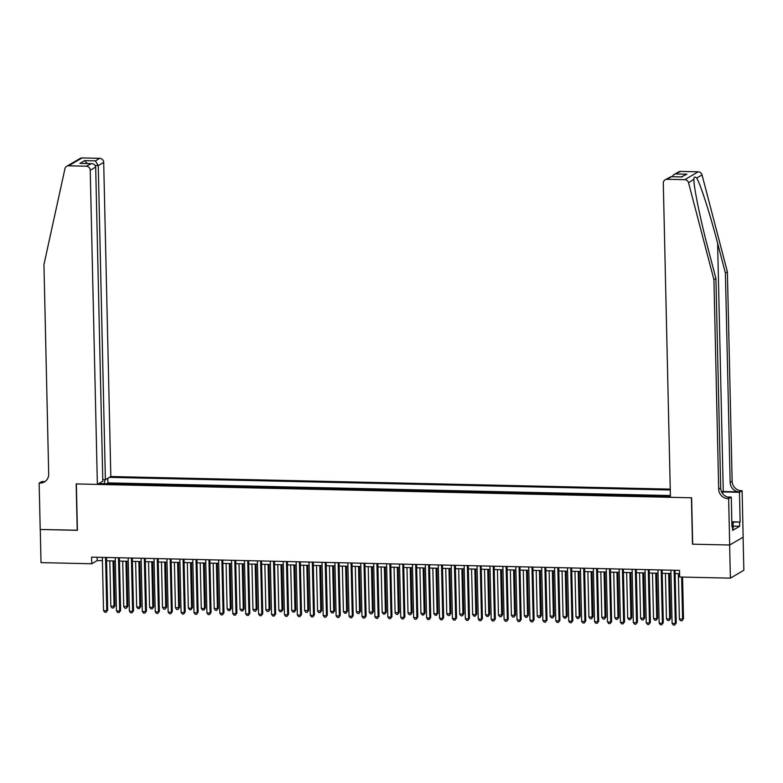<?xml version="1.0" encoding="UTF-8"?>
<svg xmlns="http://www.w3.org/2000/svg" width="783" height="783" viewBox="0 0 783 783"><rect width="100%" height="100%" fill="white"/><g stroke="black" fill="none" stroke-linecap="round" stroke-linejoin="round"><path stroke-width="1.17" d="M670.248 489.13L110.824 476.524L103.699 162.394L98.257 165.575L95.203 165.507M743.096 537.177L743.85 570.269L730.382 578.148L729.629 545.007L692.485 544.175L691.428 497.782L76.362 483.933L77.419 530.326L40.266 529.484L41.019 562.625L91.738 563.77L97.2 560.569L102.416 560.687M669.837 496.432L662.33 496.265M656.908 496.138L649.41 495.972M643.988 495.854L636.491 495.678M631.069 495.561L623.562 495.394M618.149 495.267L610.642 495.101M605.23 494.983L597.723 494.807M592.3 494.69L584.803 494.523M579.381 494.396L571.884 494.23M566.461 494.102L558.954 493.936M553.542 493.819L546.035 493.642M540.613 493.525L533.115 493.359M527.693 493.231L520.196 493.065M514.774 492.938L507.276 492.771M501.854 492.654L494.347 492.478M488.935 492.36L481.428 492.194M476.005 492.067L468.508 491.9M463.086 491.783L455.589 491.607M450.166 491.489L442.659 491.323M437.247 491.195L429.74 491.029M424.327 490.902L416.82 490.735M411.398 490.618L403.901 490.442M398.478 490.324L390.981 490.158M385.559 490.031L378.052 489.864M372.639 489.737L365.132 489.571M359.72 489.453L352.213 489.277M346.791 489.16L339.293 488.993M333.871 488.866L326.374 488.7M320.952 488.572L313.445 488.406M308.032 488.289L300.525 488.122M295.103 487.995L287.606 487.829M282.183 487.701L274.686 487.535M269.264 487.418L261.767 487.241M256.344 487.124L248.837 486.957M243.425 486.83L235.918 486.664M230.496 486.537L222.998 486.37M217.576 486.253L210.079 486.077M204.657 485.959L197.15 485.793M191.737 485.666L184.23 485.499M178.818 485.372L171.311 485.206M165.888 485.088L158.391 484.912M152.969 484.794L145.472 484.628M140.049 484.501L132.542 484.334M127.13 484.217L119.623 484.041M730.382 578.148L679.664 577.002L679.517 570.376L91.582 557.134L91.738 563.77M98.785 483.571L670.414 496.451M670.268 489.992L109.405 477.356M670.395 495.551L107.917 482.886L106.703 483.757M114.21 483.923L106.703 483.6M106.566 560.785L115.336 560.98M119.486 561.078L128.255 561.274M132.405 561.362L141.175 561.568M145.325 561.656L154.094 561.851M158.254 561.949L167.024 562.145M171.174 562.243L179.943 562.439M184.093 562.527L192.863 562.723M197.013 562.82L205.782 563.016M209.942 563.114L218.702 563.31M222.861 563.398L231.631 563.603M235.781 563.691L244.55 563.887M248.7 563.985L257.47 564.181M261.62 564.279L270.389 564.474M274.549 564.563L283.309 564.768M287.469 564.856L296.238 565.052M300.388 565.15L309.158 565.346M313.308 565.443L322.077 565.639M326.227 565.727L334.997 565.923M339.156 566.021L347.926 566.217M352.076 566.315L360.846 566.51M364.995 566.598L373.765 566.804M377.915 566.892L386.685 567.088M390.834 567.186L399.604 567.381M403.764 567.479L412.533 567.675M416.683 567.763L425.453 567.969M429.603 568.057L438.372 568.252M442.522 568.35L451.292 568.546M455.452 568.644L464.211 568.84M468.371 568.928L477.141 569.124M481.291 569.221L490.06 569.417M494.21 569.515L502.98 569.711M507.13 569.799L515.899 570.004M520.059 570.093L528.819 570.288M532.978 570.386L541.748 570.582M545.898 570.68L554.667 570.876M558.817 570.964L567.587 571.169M571.737 571.257L580.506 571.453M584.666 571.551L593.436 571.747M597.586 571.844L606.355 572.04M610.505 572.128L619.275 572.334M623.425 572.422L632.194 572.618M636.344 572.716L645.114 572.911M649.273 573.009L658.043 573.205M662.193 573.293L670.962 573.489M675.112 573.587L679.595 573.685M97.121 557.261L97.2 560.569M107.917 482.886L107.819 478.296M105.049 479.705L104.188 483.698M100.263 483.61L99.999 482.857M674.114 570.259L675.328 623.522L672.098 623.454L670.884 570.181M675.034 570.278L676.238 622.994L674.672 625.069L673.38 625.04L672.098 623.454M676.238 622.994L674.672 625.069M678.342 573.655L679.37 619.196L683.51 618.736L682.57 577.071M683.51 618.736L681.944 620.811L682.6 619.265L681.641 577.051M681.944 620.811L680.652 620.782L679.37 619.196M731.851 522.232L733.113 522.985L733.231 528.28L732.585 528.398M733.113 522.985L731.88 523.201M680.554 171.408L673.713 174.775L678.616 171.908A4.032 3.827 59.7 0 1 680.554 171.408L698.191 171.81A4.032 3.827 59.7 0 1 702.028 174.912L727.387 271.818L725.401 272.983L730.148 482.416A9.396 8.926 -120.3 0 0 739.406 491.89L723.257 491.528A17.49 2.77 -1.3 0 0 721.437 491.509M725.401 272.983L717.62 243.268C710.289 214.816 700.403 184.005 696.704 178.025C694.727 176.371 693.787 176.919 693.885 179.679C693.875 187.822 700.609 220.473 708.135 248.818L715.916 278.533L720.673 487.956A9.396 8.926 -120.3 0 0 729.922 497.44L727.936 498.605L728.64 498.624L729.697 545.007L692.681 544.175L691.624 497.782L670.434 497.313L663.299 183.173A4.032 3.827 -120.3 0 1 667.087 179.287L684.724 179.679L698.191 171.81M693.875 179.229L688.56 182.791L713.93 279.697L718.677 489.121A9.396 8.926 -120.3 0 0 727.936 498.605M727.387 271.818L732.144 481.242A9.396 8.926 -120.3 0 0 741.403 490.726L742.108 490.745L743.165 537.138L729.697 545.007M715.916 278.533L713.93 279.697M731.841 521.791L740.141 521.977L731.851 522.144M731.948 526.411L732.536 526.43L732.634 530.404L739.651 526.293L739.563 522.32M732.536 526.43L731.958 526.763L731.283 497.078L728.64 498.624M742.108 490.745L739.475 492.292L722.611 491.91A15.102 2.398 -1.3 0 0 721.603 491.89M740.141 521.977L739.475 492.292M727.309 496.99L731.283 497.078M688.56 182.791A4.032 3.827 -120.3 0 0 684.724 179.679M739.651 526.293L733.182 526.147M673.713 174.775L671.785 176.694M676.209 173.953L686.936 174.198L681.2 176.909M686.936 174.198L681.269 176.958M682.159 176.978L670.982 176.674L665.149 179.787M102.769 479.656L105.382 479.715L98.257 165.575L95.379 160.877L99.735 158.332L82.098 157.931L68.63 165.81A4.032 3.827 -120.3 0 0 64.93 168.746L43.946 264.615L48.693 474.038A9.396 8.926 59.7 0 1 39.864 483.111L39.15 483.091L40.207 529.484L77.409 530.208M105.382 479.715L110.824 476.524M77.223 530.316L76.166 483.923L97.366 484.403L90.231 170.263A4.032 3.827 -120.3 0 0 86.267 166.202L68.63 165.81M39.15 483.091L41.793 481.555L44.445 481.614M97.366 484.403L102.798 481.222L95.673 167.082L90.231 170.263M66.682 166.309L80.15 158.43A4.032 3.827 59.7 0 1 82.098 157.931M99.735 158.332A4.032 3.827 59.7 0 1 103.699 162.394M45.355 481.291A9.396 8.926 59.7 0 1 41.851 481.946L39.864 483.111M86.267 166.202L91.435 163.627L81.51 163.451M80.708 163.383L90.613 163.657C93.617 163.578 95.301 164.724 95.673 167.082M79.886 163.422L84.662 160.632L87.216 163.53M661.195 569.965L662.398 623.239L659.169 623.16L657.965 569.897M662.115 569.985L663.309 622.7L661.743 624.775L660.451 624.746L659.169 623.16M663.309 622.7L661.743 624.775M648.275 569.672L649.479 622.945L646.249 622.876L645.045 569.603M649.195 569.691L650.389 622.416L648.823 624.482L647.531 624.462L646.249 622.876M650.389 622.416L648.823 624.482M635.356 569.378L636.559 622.651L633.33 622.583L632.116 569.31M636.276 569.407L637.47 622.123L635.904 624.198L634.612 624.168L633.33 622.583M637.47 622.123L635.904 624.198M622.426 569.094L623.64 622.368L620.41 622.289L619.196 569.016M623.356 569.114L624.55 621.829L622.984 623.904L621.692 623.875L620.41 622.289M624.55 621.829L622.984 623.904M665.423 573.371L666.45 618.903L669.68 618.981L670.591 618.443L669.573 573.459M670.591 618.443L669.025 620.518L669.68 618.981L668.653 573.44M669.025 620.518L667.733 620.488L666.45 618.903M652.493 573.078L653.531 618.619L656.761 618.687L657.671 618.159L656.653 573.166M657.671 618.159L656.105 620.234L656.761 618.687L655.723 573.146M656.105 620.234L654.813 620.205L653.531 618.619M639.574 572.784L640.611 618.325L644.752 617.865L643.724 572.882M644.752 617.865L643.186 619.94L643.841 618.394L642.804 572.862M643.186 619.94L641.894 619.911L640.611 618.325M626.654 572.49L627.682 618.032L630.922 618.11L631.822 617.572L630.804 572.588M631.822 617.572L630.256 619.647L630.922 618.11L629.884 572.569M630.256 619.647L628.964 619.617L627.682 618.032M609.507 568.801L610.72 622.074L607.491 621.996L606.277 568.732M610.427 568.82L611.631 621.536L610.055 623.611L608.763 623.581L607.491 621.996M611.631 621.536L610.055 623.611M613.735 572.207L614.763 617.738L617.993 617.816L618.903 617.278L617.885 572.295M618.903 617.278L617.337 619.353L617.993 617.816L616.965 572.275M617.337 619.353L616.045 619.324L614.763 617.738M596.587 568.507L597.791 621.78L594.561 621.712L593.357 568.438M597.507 568.527L598.701 621.252L597.135 623.327L595.843 623.297L594.561 621.712M598.701 621.252L597.135 623.327M600.806 571.913L601.843 617.454L605.983 616.994L604.965 572.011M605.983 616.994L604.417 619.069L605.073 617.523L604.045 571.981M604.417 619.069L603.125 619.04L601.843 617.454M583.668 568.223L584.872 621.487L581.642 621.418L580.438 568.145M584.588 568.243L585.782 620.958L584.216 623.033L582.924 623.004L581.642 621.418M585.782 620.958L584.216 623.033M587.886 571.619L588.924 617.161L593.064 616.701L592.046 571.717M593.064 616.701L591.498 618.776L592.154 617.229L591.116 571.698M591.498 618.776L590.206 618.746L588.924 617.161M570.738 567.929L571.952 621.203L568.722 621.125L567.509 567.851M571.668 567.949L572.862 620.665L571.296 622.739L570.004 622.71L568.722 621.125M572.862 620.665L571.296 622.739M574.967 571.336L576.004 616.867L579.234 616.945L580.144 616.407L579.117 571.424M580.144 616.407L578.578 618.482L579.234 616.945L578.197 571.404M578.578 618.482L577.286 618.453L576.004 616.867M557.819 567.636L559.033 620.909L555.803 620.831L554.589 567.567M558.749 567.655L559.943 620.381L558.377 622.446L557.085 622.416L555.803 620.831M559.943 620.381L558.377 622.446M562.047 571.042L563.075 616.573L566.305 616.652L567.215 616.123L566.197 571.13M567.215 616.123L565.649 618.188L566.305 616.652L565.277 571.11M565.649 618.188L564.357 618.159L563.075 616.573M544.899 567.342L546.113 620.616L542.883 620.547L541.67 567.274M545.82 567.372L547.023 620.087L545.448 622.162L544.156 622.133L542.883 620.547M547.023 620.087L545.448 622.162M549.128 570.748L550.155 616.29L554.295 615.83L553.278 570.846M554.295 615.83L552.729 617.904L553.385 616.358L552.358 570.827M552.729 617.904L551.438 617.875L550.155 616.29M531.98 567.058L533.184 620.322L529.954 620.253L528.75 566.98M532.9 567.078L534.094 619.793L532.528 621.868L531.236 621.839L529.954 620.253M534.094 619.793L532.528 621.868M536.198 570.455L537.236 615.996L541.376 615.536L540.358 570.553M541.376 615.536L539.81 617.611L540.466 616.064L539.428 570.533M539.81 617.611L538.518 617.581L537.236 615.996M519.06 566.765L520.264 620.038L517.034 619.96L515.831 566.686M519.981 566.784L521.175 619.5L519.609 621.575L518.317 621.545L517.034 619.96M521.175 619.5L519.609 621.575M523.279 570.171L524.316 615.702L527.546 615.781L528.456 615.242L527.439 570.259M528.456 615.242L526.89 617.317L527.546 615.781L526.509 570.239M526.89 617.317L525.599 617.288L524.316 615.702M506.131 566.471L507.345 619.745L504.115 619.676L502.901 566.403M507.061 566.491L508.255 619.216L506.689 621.281L505.397 621.252L504.115 619.676M508.255 619.216L506.689 621.281M510.359 569.877L511.397 615.418L515.537 614.958L514.509 569.965M515.537 614.958L513.971 617.033L514.627 615.487L513.589 569.946M513.971 617.033L512.669 617.004L511.397 615.418M493.212 566.178L494.425 619.451L491.195 619.382L489.982 566.109M494.132 566.207L495.336 618.922L493.77 620.997L492.478 620.968L491.195 619.382M495.336 618.922L493.77 620.997M497.44 569.584L498.468 615.125L502.608 614.665L501.59 569.681M502.608 614.665L501.042 616.74L501.697 615.193L500.67 569.662M501.042 616.74L499.75 616.71L498.468 615.125M480.292 565.894L481.506 619.167L478.266 619.089L477.062 565.815M481.212 565.913L482.406 618.629L480.84 620.704L479.548 620.674L478.266 619.089M482.406 618.629L480.84 620.704M484.52 569.29L485.548 614.831L488.778 614.909L489.688 614.371L488.67 569.388M489.688 614.371L488.122 616.446L488.778 614.909L487.75 569.368M488.122 616.446L486.83 616.417L485.548 614.831M467.373 565.6L468.577 618.873L465.347 618.795L464.143 565.532M468.293 565.62L469.487 618.335L467.921 620.41L466.629 620.381L465.347 618.795M469.487 618.335L467.921 620.41M471.591 569.006L472.629 614.538L475.858 614.616L476.769 614.078L475.751 569.094M476.769 614.078L475.203 616.152L475.858 614.616L474.821 569.075M475.203 616.152L473.911 616.123L472.629 614.538M454.453 565.306L455.657 618.58L452.427 618.511L451.223 565.238M455.373 565.326L456.567 618.051L455.001 620.126L453.709 620.097L452.427 618.511M456.567 618.051L455.001 620.126M458.672 568.712L459.709 614.254L463.849 613.794L462.822 568.81M463.849 613.794L462.283 615.869L462.939 614.322L461.901 568.781M462.283 615.869L460.991 615.839L459.709 614.254M441.524 565.023L442.738 618.286L439.508 618.218L438.294 564.944M442.454 565.042L443.648 617.758L442.082 619.833L440.79 619.803L439.508 618.218M443.648 617.758L442.082 619.833M445.752 568.419L446.79 613.96L450.93 613.5L449.902 568.517M450.93 613.5L449.354 615.575L450.019 614.029L448.982 568.497M449.354 615.575L448.062 615.546L446.79 613.96M428.604 564.729L429.818 618.002L426.588 617.924L425.375 564.651M429.524 564.749L430.728 617.464L429.162 619.539L427.87 619.51L426.588 617.924M430.728 617.464L429.162 619.539M432.833 568.135L433.86 613.666L437.09 613.745L438 613.206L436.983 568.223M438 613.206L436.434 615.281L437.09 613.745L436.062 568.204M436.434 615.281L435.142 615.252L433.86 613.666M415.685 564.435L416.889 617.709L413.659 617.63L412.455 564.367M416.605 564.455L417.799 617.17L416.233 619.245L414.941 619.216L413.659 617.63M417.799 617.17L416.233 619.245M419.913 567.841L420.941 613.373L424.171 613.451L425.081 612.923L424.063 567.929M425.081 612.923L423.515 614.988L424.171 613.451L423.143 567.91M423.515 614.988L422.223 614.958L420.941 613.373M402.765 564.142L403.969 617.415L400.739 617.347L399.536 564.073M403.685 564.161L404.88 616.887L403.314 618.962L402.022 618.932L400.739 617.347M404.88 616.887L403.314 618.962M406.984 567.548L408.021 613.089L412.161 612.629L411.144 567.646M412.161 612.629L410.595 614.704L411.251 613.158L410.214 567.626M410.595 614.704L409.303 614.675L408.021 613.089M389.846 563.858L391.05 617.121L387.82 617.053L386.606 563.78M390.766 563.877L391.96 616.593L390.394 618.668L389.102 618.639L387.82 617.053M391.96 616.593L390.394 618.668M394.064 567.254L395.102 612.795L399.242 612.335L398.214 567.352M399.242 612.335L397.676 614.41L398.332 612.864L397.294 567.332M397.676 614.41L396.384 614.381L395.102 612.795M376.917 563.564L378.13 616.838L374.9 616.759L373.687 563.486M377.846 563.584L379.041 616.299L377.475 618.374L376.183 618.345L374.9 616.759M379.041 616.299L377.475 618.374M381.145 566.97L382.173 612.502L385.412 612.58L386.322 612.042L385.295 567.058M386.322 612.042L384.747 614.117L385.412 612.58L384.375 567.039M384.747 614.117L383.455 614.087L382.173 612.502M363.997 563.271L365.211 616.544L361.981 616.475L360.767 563.202M364.917 563.29L366.121 616.015L364.555 618.081L363.253 618.051L361.981 616.475M366.121 616.015L364.555 618.081M368.225 566.677L369.253 612.218L373.393 611.758L372.375 566.765M373.393 611.758L371.827 613.823L372.483 612.286L371.455 566.745M371.827 613.823L370.535 613.803L369.253 612.218M351.078 562.977L352.281 616.25L349.052 616.182L347.848 562.908M351.998 563.006L353.192 615.722L351.626 617.797L350.334 617.767L349.052 616.182M353.192 615.722L351.626 617.797M338.158 562.693L339.362 615.957L336.132 615.888L334.928 562.615M339.078 562.713L340.272 615.428L338.706 617.503L337.414 617.474L336.132 615.888M340.272 615.428L338.706 617.503M325.239 562.4L326.442 615.673L323.213 615.595L321.999 562.331M326.159 562.419L327.353 615.135L325.787 617.21L324.495 617.18L323.213 615.595M327.353 615.135L325.787 617.21M355.296 566.383L356.334 611.924L360.474 611.464L359.456 566.481M360.474 611.464L358.908 613.539L359.563 611.993L358.536 566.461M358.908 613.539L357.616 613.51L356.334 611.924M342.377 566.089L343.414 611.631L346.644 611.709L347.554 611.171L346.536 566.187M347.554 611.171L345.988 613.246L346.644 611.709L345.606 566.168M345.988 613.246L344.696 613.216L343.414 611.631M329.457 565.806L330.495 611.337L333.724 611.415L334.635 610.877L333.607 565.894M334.635 610.877L333.069 612.952L333.724 611.415L332.687 565.874M333.069 612.952L331.777 612.923L330.495 611.337M312.309 562.106L313.523 615.379L310.293 615.311L309.079 562.037M313.239 562.125L314.433 614.851L312.867 616.926L311.575 616.896L310.293 615.311M314.433 614.851L312.867 616.926M316.538 565.512L317.565 611.053L321.705 610.593L320.687 565.61M321.705 610.593L320.139 612.668L320.795 611.122L319.767 565.58M320.139 612.668L318.847 612.639L317.565 611.053M299.39 561.822L300.603 615.086L297.374 615.017L296.16 561.744M300.31 561.842L301.514 614.557L299.938 616.632L298.646 616.603L297.374 615.017M301.514 614.557L299.938 616.632M303.618 565.218L304.646 610.76L308.786 610.3L307.768 565.316M308.786 610.3L307.22 612.375L307.876 610.828L306.848 565.297M307.22 612.375L305.928 612.345L304.646 610.76M286.47 561.528L287.674 614.802L284.444 614.724L283.24 561.45M287.39 561.548L288.584 614.264L287.018 616.338L285.726 616.309L284.444 614.724M288.584 614.264L287.018 616.338M290.689 564.935L291.726 610.466L294.956 610.544L295.866 610.006L294.848 565.023M295.866 610.006L294.3 612.081L294.956 610.544L293.919 565.003M294.3 612.081L293.008 612.052L291.726 610.466M273.551 561.235L274.755 614.508L271.525 614.43L270.321 561.166M274.471 561.254L275.665 613.97L274.099 616.045L272.807 616.015L271.525 614.43M275.665 613.97L274.099 616.045M277.769 564.641L278.807 610.172L282.037 610.251L282.947 609.722L281.929 564.729M282.947 609.722L281.381 611.787L282.037 610.251L280.999 564.709M281.381 611.787L280.089 611.758L278.807 610.172M260.622 560.941L261.835 614.215L258.605 614.146L257.392 560.873M261.551 560.961L262.745 613.686L261.179 615.761L259.887 615.732L258.605 614.146M262.745 613.686L261.179 615.761M264.85 564.347L265.887 609.888L270.027 609.428L269 564.445M270.027 609.428L268.461 611.503L269.117 609.957L268.08 564.416M268.461 611.503L267.169 611.474L265.887 609.888M247.702 560.657L248.916 613.921L245.686 613.852L244.472 560.579M248.622 560.677L249.826 613.392L248.26 615.467L246.968 615.438L245.686 613.852M249.826 613.392L248.26 615.467M251.93 564.054L252.958 609.595L257.098 609.135L256.08 564.151M257.098 609.135L255.532 611.21L256.188 609.663L255.16 564.132M255.532 611.21L254.24 611.18L252.958 609.595M234.783 560.364L235.996 613.637L232.757 613.559L231.553 560.285M235.703 560.383L236.906 613.099L235.331 615.174L234.039 615.144L232.757 613.559M236.906 613.099L235.331 615.174M239.011 563.77L240.038 609.301L243.268 609.38L244.179 608.841L243.161 563.858M244.179 608.841L242.613 610.916L243.268 609.38L242.241 563.838M242.613 610.916L241.321 610.887L240.038 609.301M221.863 560.07L223.067 613.343L219.837 613.265L218.633 560.002M222.783 560.09L223.977 612.815L222.411 614.88L221.119 614.851L219.837 613.265M223.977 612.815L222.411 614.88M226.081 563.476L227.119 609.017L230.349 609.086L231.259 608.557L230.241 563.564M231.259 608.557L229.693 610.623L230.349 609.086L229.311 563.545M229.693 610.623L228.401 610.603L227.119 609.017M208.944 559.776L210.147 613.05L206.918 612.981L205.714 559.708M209.864 559.806L211.058 612.521L209.492 614.596L208.2 614.567L206.918 612.981M211.058 612.521L209.492 614.596M213.162 563.183L214.199 608.724L218.34 608.264L217.312 563.28M218.34 608.264L216.774 610.339L217.429 608.792L216.392 563.261M216.774 610.339L215.482 610.309L214.199 608.724M196.014 559.493L197.228 612.756L193.998 612.688L192.784 559.414M196.944 559.512L198.138 612.228L196.572 614.303L195.28 614.273L193.998 612.688M198.138 612.228L196.572 614.303M200.242 562.889L201.28 608.43L204.51 608.508L205.42 607.97L204.392 562.987M205.42 607.97L203.844 610.045L204.51 608.508L203.472 562.967M203.844 610.045L202.552 610.016L201.28 608.43M183.095 559.199L184.308 612.472L181.079 612.394L179.865 559.131M184.015 559.219L185.219 611.934L183.653 614.009L182.361 613.98L181.079 612.394M185.219 611.934L183.653 614.009M187.323 562.605L188.351 608.137L191.581 608.215L192.491 607.677L191.473 562.693M192.491 607.677L190.925 609.751L191.581 608.215L190.553 562.674M190.925 609.751L189.633 609.722L188.351 608.137M170.175 558.905L171.389 612.179L168.149 612.11L166.945 558.837M171.095 558.925L172.289 611.65L170.723 613.725L169.431 613.696L168.149 612.11M172.289 611.65L170.723 613.725M174.403 562.311L175.431 607.853L179.571 607.393L178.553 562.409M179.571 607.393L178.005 609.468L178.661 607.921L177.633 562.38M178.005 609.468L176.713 609.438L175.431 607.853M157.256 558.622L158.46 611.885L155.23 611.817L154.026 558.543M158.176 558.641L159.37 611.357L157.804 613.432L156.512 613.402L155.23 611.817M159.37 611.357L157.804 613.432M161.474 562.018L162.512 607.559L166.652 607.099L165.634 562.116M166.652 607.099L165.086 609.174L165.742 607.628L164.704 562.096M165.086 609.174L163.794 609.145L162.512 607.559M144.336 558.328L145.54 611.601L142.31 611.523L141.106 558.25M145.256 558.348L146.45 611.063L144.884 613.138L143.592 613.109L142.31 611.523M146.45 611.063L144.884 613.138M148.555 561.734L149.592 607.265L152.822 607.344L153.732 606.805L152.705 561.822M153.732 606.805L152.166 608.88L152.822 607.344L151.785 561.803M152.166 608.88L150.874 608.851L149.592 607.265M131.407 558.034L132.621 611.308L129.391 611.229L128.177 557.966M132.337 558.054L133.531 610.769L131.965 612.844L130.673 612.815L129.391 611.229M133.531 610.769L131.965 612.844M135.635 561.44L136.673 606.972L139.903 607.05L140.813 606.512L139.785 561.528M140.813 606.512L139.237 608.587L139.903 607.05L138.865 561.509M139.237 608.587L137.945 608.557L136.673 606.972M118.487 557.741L119.701 611.014L116.471 610.946L115.258 557.672M119.407 557.76L120.611 610.486L119.045 612.56L117.753 612.531L116.471 610.946M120.611 610.486L119.045 612.56M122.716 561.147L123.743 606.688L127.883 606.228L126.866 561.245M127.883 606.228L126.317 608.303L126.973 606.756L125.946 561.215M126.317 608.303L125.026 608.274L123.743 606.688M105.568 557.457L106.772 610.72L103.542 610.652L102.338 557.379M106.488 557.476L107.682 610.192L106.116 612.267L104.824 612.237L103.542 610.652M107.682 610.192L106.116 612.267M109.796 560.853L110.824 606.394L114.964 605.934L113.946 560.951M114.964 605.934L113.398 608.009L114.054 606.463L113.026 560.931M113.398 608.009L112.106 607.98L110.824 606.394M717.62 243.268L723.257 491.528M720.673 487.956L718.677 489.121M730.148 482.416L732.144 481.242M671.442 176.743L667.087 179.287M702.028 174.912L696.704 178.025M739.406 491.89L741.403 490.726M722.65 493.623L722.611 491.91M84.662 160.632L95.379 160.877M670.982 176.674L681.709 176.919"/></g></svg>
